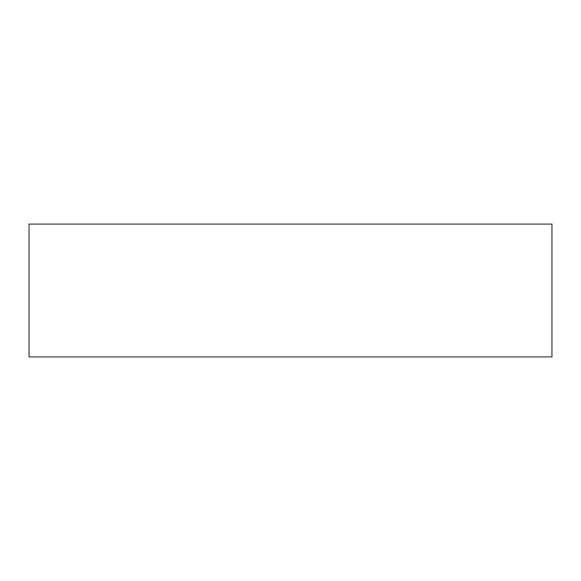 <?xml version="1.0" encoding="UTF-8"?>
<svg xmlns="http://www.w3.org/2000/svg" width="581" height="581" viewBox="0 0 581 581"><rect width="100%" height="100%" fill="white"/><g stroke="black" fill="none" stroke-linecap="round" stroke-linejoin="round"><path stroke-width="0.87" d="M551.95 356.901L29.05 356.901L29.05 224.099L551.95 224.099L551.95 356.901"/></g></svg>

